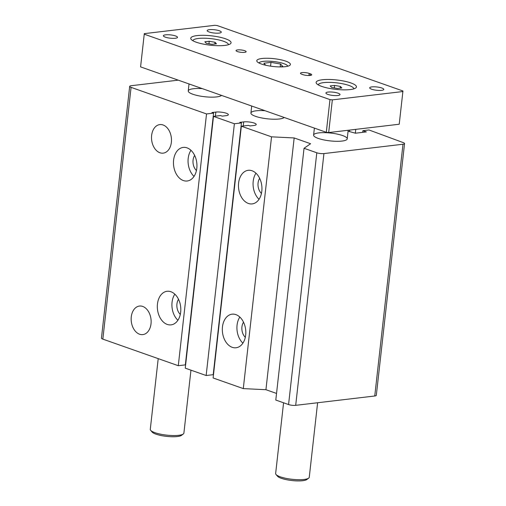 <?xml version="1.0" encoding="UTF-8"?>
<svg xmlns="http://www.w3.org/2000/svg" width="506" height="506" viewBox="0 0 506 506"><rect width="100%" height="100%" fill="white"/><g stroke="black" fill="none" stroke-linecap="round" stroke-linejoin="round"><path stroke-width="0.76" d="M348.077 131.187L355.427 133.204L366.376 131.908L362.891 130.681L368.975 129.966L403.162 142.578A5.073 1.176 -173.6 0 1 404.553 143.577A5.073 1.176 -173.6 0 1 402.991 144.235L323.935 153.577A5.073 1.176 -173.6 0 1 316.8 152.78L304.036 148.283L310.589 143.729L294.169 137.948L271.532 136.835L241.349 126.209L248.408 125.374L250.034 125.943L253.923 125.488A7.445 1.727 6.4 0 0 256.213 124.514A7.445 1.727 6.4 0 0 251.817 122.414A7.445 1.727 6.4 0 0 243.709 121.889L239.819 122.351L241.444 122.92L234.386 123.755L213.494 116.393L220.546 115.558L222.172 116.133L226.068 115.672A7.445 1.727 6.4 0 0 228.351 114.704A7.445 1.727 6.4 0 0 223.956 112.604A7.445 1.727 6.4 0 0 215.853 112.073L211.957 112.534L213.583 113.11L206.53 113.939L131.079 87.367A5.073 1.176 -173.6 0 1 129.688 86.368A5.073 1.176 -173.6 0 1 131.244 85.71L178.245 80.15M221.495 95.387A16.913 3.928 -173.6 0 1 216.657 96.912A16.913 3.928 -173.6 0 1 198.232 95.71A16.913 3.928 -173.6 0 1 188.238 90.935A16.913 3.928 -173.6 0 1 193.437 88.733A16.913 3.928 -173.6 0 1 202.324 88.632M318.799 132.888A16.913 3.928 -173.6 0 1 337.224 134.09A16.913 3.928 -173.6 0 1 347.217 138.865A16.913 3.928 -173.6 0 1 342.018 141.066A16.913 3.928 -173.6 0 1 323.593 139.865A16.913 3.928 -173.6 0 1 313.6 135.096A16.913 3.928 -173.6 0 1 318.799 132.888M284.176 117.462A16.913 3.928 -173.6 0 1 279.337 118.986A16.913 3.928 -173.6 0 1 260.913 117.79A16.913 3.928 -173.6 0 1 250.919 113.015A16.913 3.928 -173.6 0 1 256.118 110.814A16.913 3.928 -173.6 0 1 265.005 110.713M355.338 133.173L355.769 129.365M271.532 136.835L243.291 388.602L213.115 377.969L241.349 126.209M235.904 314.624A16.913 11.663 83.3 0 1 245.821 332.347A16.913 11.663 83.3 0 1 236.055 347.767A16.913 11.663 83.3 0 1 222.488 332.341A16.913 11.663 83.3 0 1 232.083 314.175A16.913 11.663 83.3 0 1 235.904 314.624M252.039 170.756A16.913 11.663 83.3 0 1 261.956 188.485A16.913 11.663 83.3 0 1 252.19 203.899A16.913 11.663 83.3 0 1 238.623 188.472A16.913 11.663 83.3 0 1 248.225 170.307A16.913 11.663 83.3 0 1 252.039 170.756M206.53 113.939L178.289 365.705L102.838 339.128A5.073 1.176 -173.6 0 1 101.447 338.128L129.688 86.368M187.037 147.86A16.913 11.663 83.3 0 1 196.954 165.588A16.913 11.663 83.3 0 1 187.188 181.003A16.913 11.663 83.3 0 1 173.621 165.576A16.913 11.663 83.3 0 1 183.223 147.41A16.913 11.663 83.3 0 1 187.037 147.86M170.901 291.728A16.913 11.663 83.3 0 1 180.819 309.451A16.913 11.663 83.3 0 1 171.053 324.871A16.913 11.663 83.3 0 1 157.486 309.444A16.913 11.663 83.3 0 1 167.081 291.279A16.913 11.663 83.3 0 1 170.901 291.728M142.705 306.434A14.377 9.911 83.3 0 1 151.13 321.146A14.377 9.911 83.3 0 1 143.324 334.529A14.377 9.911 83.3 0 1 131.301 321.493A14.377 9.911 83.3 0 1 139.953 306.016A14.377 9.911 83.3 0 1 142.705 306.434M163.058 124.969A14.377 9.911 83.3 0 1 171.483 139.681A14.377 9.911 83.3 0 1 163.678 153.065A14.377 9.911 83.3 0 1 151.655 140.029A14.377 9.911 83.3 0 1 160.307 124.552A14.377 9.911 83.3 0 1 163.058 124.969M178.289 365.705L185.341 364.87L213.583 113.11M234.386 123.755L206.151 375.515L185.253 368.153L213.494 116.393M206.151 375.515L213.203 374.68L241.444 122.92M243.291 388.602L265.928 389.709L294.169 137.948M276.535 393.44L265.928 389.709M404.553 143.577L376.312 395.338A5.073 1.176 6.4 0 1 374.756 395.996L295.694 405.338A5.073 1.176 -173.6 0 1 288.565 404.547L275.795 400.05L304.036 148.283M362.707 132.344L362.891 130.681M349.507 131.693L349.684 130.086M194.658 155.437A9.81 6.768 -96.7 0 0 196.442 170.535M259.047 199.288A16.913 11.663 83.3 0 1 255.966 173.197M261.444 193.431A9.81 6.768 83.3 0 1 259.66 178.333M190.958 150.307A16.913 11.663 -96.7 0 0 194.045 176.392M177.903 320.254A16.913 11.663 83.3 0 1 174.823 294.169M180.307 314.397A9.81 6.768 83.3 0 1 178.523 299.305M242.912 343.15A16.913 11.663 83.3 0 1 239.825 317.066M245.309 337.293A9.81 6.768 83.3 0 1 243.525 322.202M158.214 358.634L150.282 429.341A16.913 3.928 6.4 0 0 150.661 430.328A16.913 3.928 6.4 0 0 162.167 434.483A16.913 3.928 6.4 0 0 178.694 435.318A16.913 3.928 6.4 0 0 183.305 433.99A16.913 3.928 6.4 0 0 183.893 433.111L190.958 370.164M283.575 402.789L275.643 473.502A16.913 3.928 6.4 0 0 276.023 474.489A16.913 3.928 6.4 0 0 287.534 478.638A16.913 3.928 6.4 0 0 304.062 479.473A16.913 3.928 6.4 0 0 308.666 478.145A16.913 3.928 6.4 0 0 309.261 477.272L317.616 402.751M334.592 85.419L340.399 86.437L341.828 87.968L337.451 88.487L331.645 87.468L330.216 85.938L334.592 85.419L334.308 87.936M265.713 65.236L263.822 63.212L270.995 62.364L280.514 64.028L282.86 66.539L279.691 66.912M209.231 41.264L215.037 42.276L216.467 43.813L212.09 44.332L206.277 43.314L204.848 41.783L209.231 41.264L208.946 43.782M215.037 42.276L214.841 44.003M270.995 62.364L270.571 66.153M280.514 64.028L280.197 66.855M340.399 86.437L340.209 88.158M287.775 66.21A14.547 3.378 6.4 0 0 278.648 62.276A14.547 3.378 6.4 0 0 263.354 61.359A14.547 3.378 6.4 0 0 258.964 62.978M353.839 88.86A17.925 4.162 6.4 0 0 343.062 83.857A17.925 4.162 6.4 0 0 323.714 82.617A17.925 4.162 6.4 0 0 318.217 84.863M228.478 44.705A17.925 4.162 6.4 0 0 217.7 39.696A17.925 4.162 6.4 0 0 198.352 38.462A17.925 4.162 6.4 0 0 192.856 40.708M309.166 73.395L310.33 73.806A5.073 1.176 -173.6 0 1 311.721 74.806A5.073 1.176 -173.6 0 1 308.496 75.539A5.073 1.176 -173.6 0 1 303.031 74.667L301.867 74.262A5.073 1.176 -173.6 0 1 300.475 73.262A5.073 1.176 -173.6 0 1 303.701 72.529A5.073 1.176 -173.6 0 1 309.166 73.395L308.926 75.539M237.611 49.911A5.073 1.176 -173.6 0 1 243.139 50.271A5.073 1.176 -173.6 0 1 246.137 51.701A5.073 1.176 -173.6 0 1 240.964 52.308A5.073 1.176 -173.6 0 1 236.049 50.575A5.073 1.176 -173.6 0 1 237.611 49.911M196.986 35.603A20.297 4.712 -173.6 0 1 221.248 37.533A20.297 4.712 -173.6 0 1 230.375 43.82A20.297 4.712 -173.6 0 1 210.388 45.192A20.297 4.712 -173.6 0 1 191.205 39.43A20.297 4.712 -173.6 0 1 196.986 35.603M261.988 58.5A16.913 3.928 -173.6 0 1 282.209 60.106A16.913 3.928 -173.6 0 1 289.811 65.35A16.913 3.928 -173.6 0 1 273.158 66.488A16.913 3.928 -173.6 0 1 257.168 61.688A16.913 3.928 -173.6 0 1 261.988 58.5M322.347 79.758A20.297 4.712 -173.6 0 1 346.616 81.687A20.297 4.712 -173.6 0 1 355.737 87.981A20.297 4.712 -173.6 0 1 335.75 89.347A20.297 4.712 -173.6 0 1 316.566 83.585A20.297 4.712 -173.6 0 1 322.347 79.758M209.357 29.664A7.103 1.651 -173.6 0 1 217.099 30.164A7.103 1.651 -173.6 0 1 221.293 32.169A7.103 1.651 -173.6 0 1 214.051 33.017A7.103 1.651 -173.6 0 1 207.175 30.588A7.103 1.651 -173.6 0 1 209.357 29.664M165.576 34.838A7.103 1.651 -173.6 0 1 173.311 35.338A7.103 1.651 -173.6 0 1 177.505 37.343A7.103 1.651 -173.6 0 1 170.263 38.19A7.103 1.651 -173.6 0 1 163.387 35.762A7.103 1.651 -173.6 0 1 165.576 34.838M371.866 86.899A7.103 1.651 -173.6 0 1 379.608 87.405A7.103 1.651 -173.6 0 1 383.801 89.41A7.103 1.651 -173.6 0 1 376.559 90.258A7.103 1.651 -173.6 0 1 369.684 87.829A7.103 1.651 -173.6 0 1 371.866 86.899M328.078 92.073A7.103 1.651 -173.6 0 1 335.82 92.579A7.103 1.651 -173.6 0 1 340.013 94.584A7.103 1.651 -173.6 0 1 332.771 95.432A7.103 1.651 -173.6 0 1 325.896 93.003A7.103 1.651 -173.6 0 1 328.078 92.073M402.89 91.535L402.947 90.985L217.226 25.566L214.848 25.3L144.299 33.636L144.242 34.187L329.969 99.606L326.3 132.3L328.679 132.566L399.221 124.229L402.89 91.535L332.347 99.872L328.679 132.566M329.969 99.606L332.347 99.872M144.299 33.636L140.579 66.887L326.3 132.3M144.242 34.187L140.579 66.887M276.023 474.489L277.484 476.209A15.224 3.536 6.4 0 0 287.838 479.947A15.224 3.536 6.4 0 0 302.714 480.7A15.224 3.536 6.4 0 0 306.864 479.505L308.666 478.145M150.661 430.328L152.123 432.054A15.224 3.536 6.4 0 0 162.477 435.792A15.224 3.536 6.4 0 0 177.353 436.545A15.224 3.536 6.4 0 0 181.502 435.35L183.305 433.99M102.838 339.128L131.079 87.367M215.392 116.171L215.853 112.073M243.247 125.981L243.709 121.889M288.565 404.547L316.8 152.78M295.694 405.338L323.935 153.577M374.756 395.996L402.991 144.235M310.33 73.806L310.14 75.47M188.238 90.935L189.023 83.952M347.217 138.865L348.179 130.263M313.6 135.096L314.384 128.107M250.919 113.015L251.703 106.026"/></g></svg>
